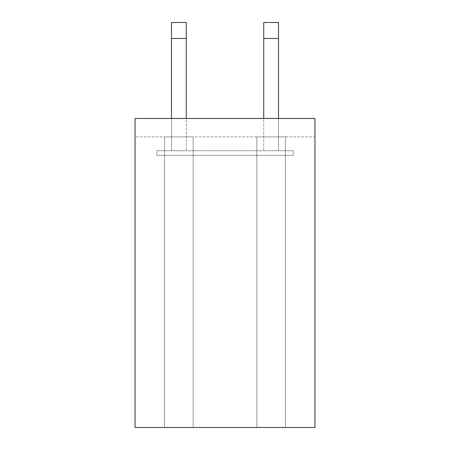 <?xml version="1.0" encoding="UTF-8"?>
<svg xmlns="http://www.w3.org/2000/svg" width="450" height="450" viewBox="0 0 450 450"><rect width="100%" height="100%" fill="white"/><g stroke="black" fill="none" stroke-linecap="round" stroke-linejoin="round"><path stroke-width="0.34" stroke-dasharray="2.25 1.69" d="M135.051 136.896L135.051 118.446L135.051 136.896L135.051 118.446L135.051 136.896L314.949 136.896L314.949 118.446L314.949 136.896L314.949 118.446L314.949 136.896L135.051 136.896M135.051 427.5L135.051 118.446L314.949 118.446L135.051 118.446L314.949 118.446L135.051 118.446L314.949 118.446L314.949 427.5L135.051 427.5M256.826 427.5L256.826 136.896L285.429 136.896L256.826 136.896L285.429 136.896L256.826 136.896L256.826 427.5L256.826 136.896L256.826 427.5L285.429 427.5L285.429 136.896L285.429 427.5L256.826 427.5L285.429 427.5L285.429 136.896L285.429 427.5L256.826 427.5M164.571 427.5L164.571 136.896L193.174 136.896L164.571 136.896L193.174 136.896L164.571 136.896L164.571 427.5L164.571 136.896L164.571 427.5L193.174 427.5L193.174 136.896L193.174 427.5L164.571 427.5L193.174 427.5L193.174 136.896L193.174 427.5L164.571 427.5M263.745 118.446L263.745 22.5L278.511 22.5L263.745 22.5L278.511 22.5L278.511 118.446M278.511 150.733L278.511 38.481L278.511 150.733L263.745 150.733L263.745 22.5L263.745 150.733L278.511 150.733M171.489 118.446L171.489 22.5L171.489 38.481L171.489 22.5L186.255 22.5L186.255 118.446M171.489 150.733L171.489 38.481L171.489 150.733L186.255 150.733L186.255 22.5L186.255 150.733L171.489 150.733M186.255 22.5L171.489 22.5L186.255 22.5M186.255 38.481L171.489 38.481M263.745 38.481L278.511 38.481M293.271 155.346L293.271 150.733L156.729 150.733L156.729 155.346L293.271 155.346L293.271 150.733L156.729 150.733L156.729 155.346L293.271 155.346"/><path stroke-width="0.67" d="M135.051 427.5L135.051 118.446L314.949 118.446L314.949 427.5L135.051 427.5M278.511 118.446L278.511 22.5L263.745 22.5L263.745 118.446M186.255 118.446L186.255 22.5L171.489 22.5L171.489 118.446M186.255 38.481L171.489 38.481M278.511 38.481L263.745 38.481"/></g></svg>

